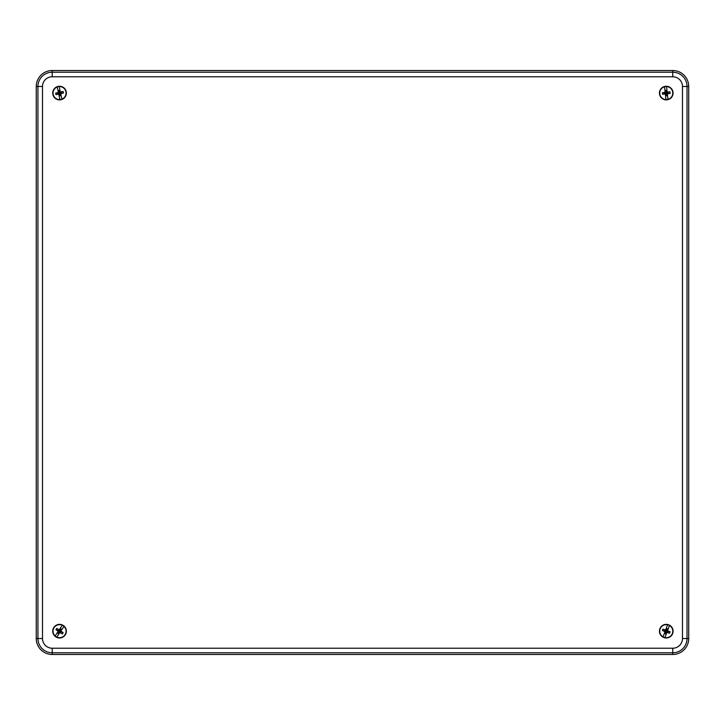 <?xml version="1.0" encoding="UTF-8"?>
<svg xmlns="http://www.w3.org/2000/svg" width="725" height="725" viewBox="0 0 725 725"><rect width="100%" height="100%" fill="white"/><g stroke="black" fill="none" stroke-linecap="round" stroke-linejoin="round"><path stroke-width="1.09" d="M36.25 638.517A15.959 15.959 0 0 0 52.209 654.476L672.755 654.476A15.959 15.959 0 0 0 688.714 638.517L688.714 86.483A15.959 15.959 0 0 0 672.755 70.524L52.209 70.524A15.959 15.959 0 0 0 36.25 86.483L36.25 638.517L37.936 638.517L37.936 86.483L36.25 86.483M65.205 634.973A6.815 6.815 0 0 0 63.347 625.521A6.815 6.815 0 0 0 53.895 627.379A6.815 6.815 0 0 0 55.753 636.831A6.815 6.815 0 0 0 65.205 634.973A6.815 6.815 0 0 1 55.753 636.831A6.815 6.815 0 0 1 53.895 627.379M63.963 626.391L60.846 631.04A11.102 0.924 -146.1 0 1 63.157 632.653A10.549 6.552 123.9 0 1 62.287 633.949A11.102 0.924 33.9 0 1 59.921 632.427L56.804 637.076A6.507 6.507 0 0 0 63.963 626.391L64.017 626.318A6.607 6.607 0 0 0 62.35 625.195L62.296 625.276A6.507 6.507 0 0 0 55.136 635.961L58.254 631.312A11.102 0.924 33.9 0 1 55.943 629.699A10.549 6.552 -56.1 0 1 56.813 628.403L59.432 630.596L60.483 628.611L59.432 630.596M62.35 625.195L59.178 629.925A11.102 0.924 -146.1 0 0 56.813 628.403M55.943 629.699L58.97 631.294L57.529 633.007L58.254 631.312M63.157 632.653L60.13 631.058L61.571 629.345L60.846 631.04M59.731 632.082L58.616 633.741L59.668 631.756L59.921 632.427M55.082 636.033L55.082 636.033A6.607 6.607 0 0 0 56.749 637.157L56.804 637.076M61.571 629.345L60.483 628.611M57.529 633.007L58.616 633.741M62.287 633.949L59.668 631.756M672.646 633.559A6.815 6.815 0 0 0 668.64 624.796A6.815 6.815 0 0 0 659.877 628.793A6.815 6.815 0 0 0 663.882 637.556A6.815 6.815 0 0 0 672.646 633.559A6.815 6.815 0 0 1 663.882 637.556A6.815 6.815 0 0 1 659.877 628.793M669.447 625.503L667.489 630.75A11.102 0.924 -159.5 0 1 670.118 631.783A10.549 6.552 110.5 0 1 669.565 633.242A11.102 0.924 20.5 0 1 666.909 632.309L664.952 637.556A6.507 6.507 0 0 0 669.447 625.503L669.483 625.412A6.607 6.607 0 0 0 667.598 624.705L667.571 624.796A6.507 6.507 0 0 0 663.076 636.849L665.024 631.602A11.102 0.924 20.5 0 1 662.405 630.569A10.549 6.552 -69.5 0 1 662.949 629.11L666.012 630.632L666.574 628.466L666.012 630.632M667.598 624.705L665.613 630.043A11.102 0.924 -159.5 0 0 662.949 629.11M662.405 630.569L665.722 631.421L664.725 633.423L665.024 631.602M670.118 631.783L666.801 630.931L667.798 628.928L667.489 630.75M666.647 632.019L665.949 633.886L666.511 631.72L666.909 632.309M663.04 636.94L663.04 636.94A6.607 6.607 0 0 0 664.916 637.647L664.952 637.556M667.798 628.928L666.574 628.466M664.725 633.423L665.949 633.886M669.565 633.242L666.511 631.72M66.211 91.631A6.815 6.815 0 0 0 58.109 86.411A6.815 6.815 0 0 0 52.889 94.513A6.815 6.815 0 0 0 60.991 99.733A6.815 6.815 0 0 0 66.211 91.631A6.815 6.815 0 0 1 60.991 99.733A6.815 6.815 0 0 1 52.889 94.513M59.169 86.574L60.356 92.048A11.102 0.924 167.8 0 1 63.12 91.504A10.549 6.552 77.8 0 1 63.447 93.027A11.102 0.924 -12.2 0 1 60.71 93.67L61.888 99.144A6.507 6.507 0 0 0 59.169 86.574L59.151 86.483A6.607 6.607 0 0 0 57.193 86.9L57.212 87A6.507 6.507 0 0 0 59.93 99.57L58.743 94.096A11.102 0.924 -12.2 0 1 55.979 94.64A10.549 6.552 -102.2 0 1 55.653 93.117L59.051 92.746L58.353 90.625L59.051 92.746M57.193 86.9L58.39 92.474A11.102 0.924 167.8 0 0 55.653 93.117M55.979 94.64L59.223 93.57L59.468 95.8L58.743 94.096M63.12 91.504L59.867 92.573L59.631 90.344L60.356 92.048M60.329 93.57L60.746 95.519L60.048 93.389L60.71 93.67M59.948 99.66L59.948 99.66A6.607 6.607 0 0 0 61.906 99.243L61.888 99.144M59.631 90.344L58.353 90.625M59.468 95.8L60.746 95.519M63.447 93.027L60.048 93.389M673.027 92.302A6.815 6.815 0 0 0 665.487 86.302A6.815 6.815 0 0 0 659.496 93.842A6.815 6.815 0 0 0 667.036 99.842A6.815 6.815 0 0 0 673.027 92.302A6.815 6.815 0 0 1 667.036 99.842A6.815 6.815 0 0 1 659.496 93.842M666.529 86.565L667.163 92.129A11.102 0.924 173.5 0 1 669.972 91.867A10.549 6.552 83.5 0 1 670.145 93.416A11.102 0.924 -6.5 0 1 667.353 93.788L667.988 99.343A6.507 6.507 0 0 0 666.529 86.565L666.52 86.474A6.607 6.607 0 0 0 664.526 86.701L664.535 86.801A6.507 6.507 0 0 0 665.994 99.579L665.36 94.014A11.102 0.924 -6.5 0 1 662.55 94.277A10.549 6.552 -96.5 0 1 662.378 92.727L665.795 92.7L665.305 90.516L665.795 92.7M664.526 86.701L665.169 92.356A11.102 0.924 173.5 0 0 662.378 92.727M662.55 94.277L665.894 93.534L665.912 95.773L665.36 94.014M669.972 91.867L666.628 92.61L666.61 90.371L667.163 92.129M666.991 93.652L667.208 95.627L666.728 93.443L667.353 93.788M666.003 99.669L666.003 99.669A6.607 6.607 0 0 0 667.997 99.443L667.988 99.343M666.61 90.371L665.305 90.516M665.912 95.773L667.208 95.627M670.145 93.416L666.728 93.443M688.714 588.618L688.714 611.556M688.714 112.692L688.714 135.629M42.494 86.483L42.494 638.517A9.715 9.715 0 0 0 52.209 648.232L672.755 648.232A9.715 9.715 0 0 0 682.47 638.517L682.47 86.483A9.715 9.715 0 0 0 672.755 76.768L52.209 76.768A9.715 9.715 0 0 0 42.494 86.483L37.936 86.483A14.273 14.273 0 0 1 52.209 72.21L672.755 72.21A14.273 14.273 0 0 1 687.028 86.483L687.028 638.517A14.273 14.273 0 0 1 672.755 652.79L52.209 652.79L52.209 654.476M52.209 648.232L52.209 652.79A14.273 14.273 0 0 1 37.936 638.517L42.494 638.517M672.755 648.232L672.755 654.476M682.47 638.517L688.714 638.517M682.47 86.483L688.714 86.483M672.755 76.768L672.755 70.524M52.209 76.768L52.209 70.524"/></g></svg>
